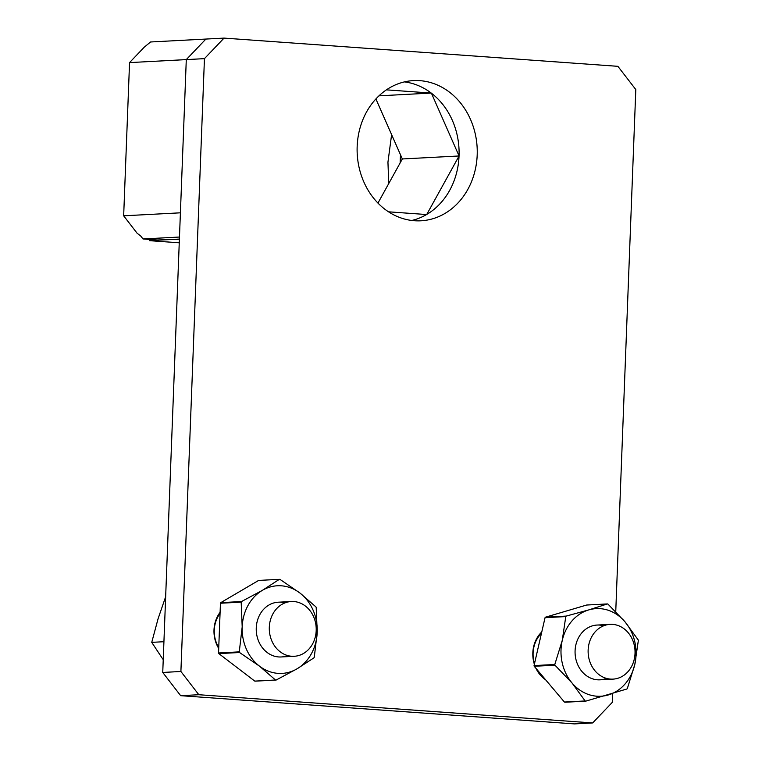 <?xml version="1.0" encoding="UTF-8"?>
<svg xmlns="http://www.w3.org/2000/svg" width="762" height="762" viewBox="0 0 762 762"><rect width="100%" height="100%" fill="white"/><g stroke="black" fill="none" stroke-linecap="round" stroke-linejoin="round"><path stroke-width="1.14" d="M218.713 648.414A29.07 24.86 -93 0 1 213.998 629.964A29.07 24.86 -93 0 1 220.104 612.286M545.582 679.742A29.07 24.86 -93 0 1 535.972 668.36M534.362 664.274A29.07 24.86 -93 0 1 532.828 652.815A29.07 24.86 -93 0 1 541.772 631.946M404.441 81.896A70.199 60.046 -93 0 1 459.038 155.962A70.199 60.046 -93 0 1 411.766 220.475M477.193 155A70.199 60.046 -93 0 1 420.881 220.799A70.199 60.046 -93 0 1 357.168 146.399A70.199 60.046 -93 0 1 413.48 80.601A70.199 60.046 -93 0 1 477.193 155M162.744 672.446L180.899 671.484L198.815 694.715L592.665 722.938L574.51 723.9L180.661 695.677L162.744 672.446L186.29 59.598L205.883 39.062L224.038 38.1L617.887 66.323L635.803 89.554L615.744 611.715M612.591 693.668L612.257 702.402L592.665 722.938M198.815 694.715L180.661 695.677M180.899 671.484L204.445 58.645L129.55 62.598L123.663 215.808L180.404 212.817L186.29 59.598L205.883 39.062L150.562 41.977L144.247 47.187L129.55 62.598M224.038 38.1L204.445 58.645M179.47 237.039L142.999 238.963L140.76 236.058L137.103 233.229L123.663 215.808M142.999 238.963L157.305 239.992L179.384 239.239M375.895 98.946L402.336 158.963L377.952 203.083M431.416 93.202L459.038 155.886M459.038 156.048L426.768 214.436M426.577 214.541L388.525 211.817M386.401 89.849L431.244 93.069L378.952 95.841M459.038 155.972L402.336 158.963M179.251 242.802L149.466 240.668L179.394 239.058M149.466 240.668L149.514 239.43M388.753 183.537L387.944 162.173L391.611 134.617M126.159 150.952L126.654 137.97M314.849 638.546A27.422 23.451 87 0 0 291.303 601.513A27.422 23.451 87 0 0 270.653 619.249A27.422 23.451 87 0 0 294.199 656.282A27.422 23.451 87 0 0 314.849 638.546M220.056 613.41A27.422 23.451 87 0 0 215.617 622.154A27.422 23.451 87 0 0 218.751 647.576M165.649 596.751L158.096 618.706L151.743 642.356L163.925 641.709M151.743 642.356L162.773 659.063M287.617 655.539A27.422 23.451 -93 0 1 256.261 627.907A27.422 23.451 -93 0 1 284.836 602.942M279.359 579.33L262.404 590.331A43.872 37.529 -93 0 1 299.914 593.017L279.978 579.377A50.454 43.158 -93 0 0 279.359 579.33L258.632 580.425L220.78 602.637L241.516 601.542L262.404 590.331A43.872 37.529 87 0 0 242.192 626.897A43.872 37.529 87 0 0 259.49 666.15A43.872 37.529 87 0 0 296.999 668.846A43.872 37.529 87 0 0 317.211 632.279A43.872 37.529 87 0 0 299.914 593.017L315.916 606.876A50.454 43.158 -93 0 1 316.201 607.524L317.211 632.279L314.287 657.235A50.454 43.158 -93 0 1 313.963 657.835L296.999 668.846L276.111 680.056A50.454 43.158 -93 0 1 275.492 680.009L259.49 666.15L239.554 652.51A50.454 43.158 -93 0 1 239.268 651.862L242.192 626.897L241.183 602.142A50.454 43.158 87 0 1 241.516 601.542M220.78 602.637A50.454 43.158 87 0 0 220.447 603.237L241.183 602.142M276.111 680.056L255.375 681.152A50.454 43.158 87 0 1 254.765 681.104L218.827 653.606A50.454 43.158 87 0 1 218.542 652.958L220.447 603.237M239.554 652.51L218.827 653.606M254.765 681.104L275.492 680.009M218.542 652.958L239.268 651.862M606.447 678.39A27.422 23.451 -93 0 1 581.958 671.513A27.422 23.451 -93 0 1 577.958 638.842A27.422 23.451 -93 0 1 603.666 625.793M565.775 616.582L562.251 640.432A43.872 37.529 -93 0 1 588.769 609.905L566.214 616.087A50.454 43.158 -93 0 0 565.775 616.582L545.049 617.677L534.057 665.588L554.793 664.493L562.251 640.432A43.872 37.529 87 0 0 572.014 682.971A43.872 37.529 87 0 0 608.295 694.963A43.872 37.529 87 0 0 634.813 664.435A43.872 37.529 87 0 0 625.05 621.897A43.872 37.529 87 0 0 588.769 609.905L607.39 603.933A50.454 43.158 -93 0 1 607.99 604.123L625.05 621.897L638.175 639.88A50.454 43.158 -93 0 1 638.337 640.585L634.813 664.435L627.345 688.496A50.454 43.158 -93 0 1 626.916 688.991L585.74 701.145A50.454 43.158 -93 0 1 585.14 700.954L572.014 682.971L554.955 665.188A50.454 43.158 87 0 1 554.793 664.493M534.057 665.588A50.454 43.158 87 0 0 534.219 666.283L554.955 665.188M585.74 701.145L565.004 702.24A50.454 43.158 87 0 1 564.413 702.04L534.219 666.283M545.049 617.677A50.454 43.158 -93 0 1 545.487 617.182L586.664 605.028L607.39 603.933M545.487 617.182L566.214 616.087M564.413 702.04L585.14 700.954M633.679 661.397A27.422 23.451 87 0 0 610.133 624.364A27.422 23.451 87 0 0 589.483 642.099A27.422 23.451 87 0 0 613.029 679.123A27.422 23.451 87 0 0 633.679 661.397M541.449 633.374A27.422 23.451 87 0 0 534.448 645.004A27.422 23.451 87 0 0 534.505 663.645M537.239 669.855A27.422 23.451 87 0 0 543.249 676.98M400.479 154.743L400.126 162.963M291.303 601.513L278.254 602.209M294.199 656.282L281.149 656.968M610.133 624.364L597.084 625.05M613.029 679.123L599.98 679.818"/></g></svg>
